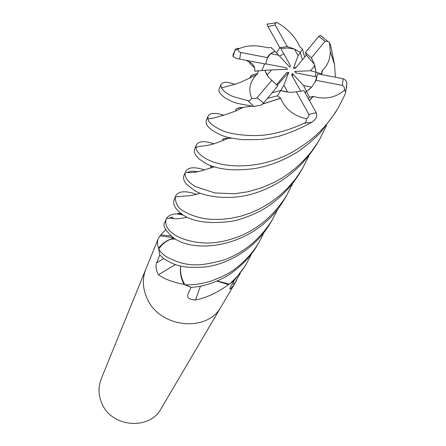 <?xml version="1.0" encoding="UTF-8"?>
<svg xmlns="http://www.w3.org/2000/svg" width="446" height="446" viewBox="0 0 446 446"><rect width="100%" height="100%" fill="white"/><g stroke="black" fill="none" stroke-linecap="round" stroke-linejoin="round"><path stroke-width="0.67" d="M180.652 265.967C179.972 272.411 181.383 278.666 184.884 284.738C181.45 278.817 180.011 272.701 180.574 266.39C179.827 272.406 180.937 278.315 183.914 284.113L183.596 284.297C172.346 282.078 163.994 278.884 158.536 274.708L157.834 273.799C155.899 269.189 155.515 265.543 156.685 262.85L159.785 254.967L158.52 247.926C157.248 244.425 157.182 241.269 158.319 238.471L159.963 235.85L165.605 229.779M217.13 280.952L229.294 284.141L234.1 280.69L245.099 266.006L246.755 263.19C241.966 271.279 236.146 278.259 229.294 284.141M314.792 65.59L316.075 72.269L310.572 70.736L314.792 65.59L313.794 63.639L306.33 55.053L295.52 68.138L293.423 68.327L298.151 55.683L300.325 52.466L302.366 59.853L300.32 52.466L293.869 48.804L287.274 46.59L279.776 47.583L280.891 48.53L290.391 65.49L289.861 67.223L278.694 55.232L270.65 53.682L267.037 58.487M321.46 74.594L321.627 73.819L316.075 72.269L315.127 76.556L316.075 72.269L313.99 63.26L311.386 57.863L305.415 52.494L306.33 55.053M315.01 82.465L316.693 76.851L296.228 72.999L294.655 71.449L296.545 73.055M311.648 87.098L305.103 92.813L306.491 91.397L303.581 85.582L311.648 87.098M287.676 92.066L280.718 90.499L272.11 92.723L280.718 90.499L283.907 85.247L287.676 92.066M145.931 268.932L101.186 378.927C98.075 386.927 98.276 395.033 101.783 403.262C111.383 427.474 149.616 430.663 161.157 408.581L221.406 306.251M147.135 298.513C159.668 328.128 207.63 332.867 221.316 306.396C207.63 332.867 159.668 328.128 147.135 298.508C142.575 288.456 142.151 278.65 145.87 269.089C142.151 278.65 142.575 288.456 147.135 298.513M240.31 273.253L234.005 284.593C231.953 287.492 230.593 288.958 229.93 288.986L230.186 287.625L234.105 280.69L228.112 284.922C217.18 292.805 206.297 297.839 195.465 300.019C189.617 299.606 187.019 297.906 187.666 294.912L191.044 287.352M183.914 284.113L191.039 287.363M184.354 284.515L183.596 284.297M182.124 214.342L178.01 213.517L180.892 213.45M178.01 213.517L177.463 213.634L178.01 213.467M177.463 213.634L176.973 213.902L183.116 214.994M170.963 236.018L161.14 234.886M173.36 238.103L170.617 239.162L173.36 238.103C167.334 239.954 162.467 243.237 158.759 247.954L158.52 247.926M158.759 247.954L158.637 248.467M277.825 208.895L272.367 219.688C260.035 239.396 243.728 252.888 223.452 260.163C202.283 265.487 188.1 268.726 165.444 256.221L161.396 252.77L158.692 249.041C161.653 244.703 165.628 241.409 170.617 239.162C165.656 241.392 161.692 244.664 158.731 248.98C161.703 244.664 165.678 241.392 170.645 239.162L175.44 239.062M175.456 264.523L158.536 274.708M180.619 265.961L180.574 266.39L180.619 265.961M200.416 286.22L195.465 300.019M216.84 281.08L228.252 284.559L228.112 284.922M228.252 284.559L228.804 284.431M233.202 282.285L234.005 284.593M173.711 237.991L170.645 239.162M168.794 218.306L172.128 217.124L173.511 218.568M293.423 68.327L296.295 67.201M267.031 75.168L264.885 70.284L271.441 69.944L267.031 75.168M261.919 70.435L264.595 63.856L261.919 70.435M270.65 53.682L274.931 51.379L278.694 55.232M279.486 56.079L283.84 53.793L279.486 56.084M298.151 55.683L294.432 49.066L287.542 47.995L280.891 48.53M294.432 49.066L300.325 52.466L302.505 49.227L299.768 46.64M294.655 71.449L310.572 70.736M300.844 91.419L291.79 75.218L292.32 73.467L292.749 76.929M292.32 73.467L303.581 85.582M276.459 84.835L286.639 72.559L288.746 72.364L277.15 85.359M288.746 72.364L283.907 85.247M265.81 63.884L285.947 67.686L287.519 69.236L271.441 69.944M245.908 60.327L249.102 61.855C253.222 63.745 255.118 66.861 254.789 71.204L264.913 70.284L268.185 76.779L271.759 80.325L256.812 98.075L254.911 98.611L251.706 98.17C250.167 100.434 248.846 101.242 247.736 100.595L234.39 96.955C228.291 94.926 223.964 91.898 221.411 87.862L220.876 84.69C222.091 83.547 222.693 80.146 234.758 84.316M267.416 57.612L240.344 52.405L238.811 51.385L237.685 49.389C245.579 45.236 255.547 44.7 267.589 47.767L271.135 47.493L274.931 51.379C271.291 52.734 268.782 54.813 267.416 57.612L265.799 64.085L236.464 58.471L233.063 56.581L233.029 54.802L235.51 49.172L237.305 48.43L239.597 48.441M237.685 49.389C235.393 50.192 234.496 50.381 234.997 49.969L235.036 49.868M166.113 219.315L164.931 222.225C162.177 225.146 165.003 230.337 173.416 237.802C195.761 254.727 256.818 247.318 284.732 198.682L286.717 195.315C274.379 215.056 258.329 228.831 238.56 236.653C227.789 240.812 217.286 242.942 207.061 243.042C196.92 243.037 182.799 240.204 174.72 234.791C167.512 230.147 164.658 224.951 166.163 219.198L166.514 218.456C168.203 215.585 171.688 214.069 176.973 213.902M292.621 183.596L286.717 195.315M175.362 196.58L173.656 201.241L173.728 203.683C174.481 207.423 177.659 211.226 183.25 215.078C193.425 221.902 209.185 224.026 230.543 221.45C238.649 220.229 248.556 216.767 260.269 211.081C276.91 201.547 290.212 188.675 300.169 172.457L302.455 168.577L295.821 178.539L288.149 187.638L279.648 195.621L270.432 202.534L260.776 208.31L250.803 212.909L240.701 216.226L230.799 218.289L221.255 219.365L212.263 219.454L203.9 218.557L196.485 216.75L190.035 214.426L184.694 211.744C178.573 208.918 175.423 203.967 175.239 196.903L175.362 196.58C177.77 191.061 184.873 190.325 196.669 194.367M308.866 155.788L302.455 168.577M220.876 84.69L218.858 89.813L219.086 91.647L221.054 94.519L225.341 98.142L232.327 101.727L237.35 103.394L253.925 106.466L261.061 105.094L263.564 103.043L277.813 85.833L271.759 80.325M158.692 249.041L159.763 254.945L164.212 259.059C173.098 263.764 179.08 268.927 205.444 266.942C230.164 263.898 256.456 246.961 270.432 222.972L272.367 219.688M321.627 73.819L322.391 70.334C327.431 65.735 330.079 59.524 330.335 51.691L329.427 42.482L330.648 45.33L334.522 64.547L335.386 77.225M326.483 125.644L319.47 139.682L317.184 143.395L311.537 151.372L307.188 156.63L301.619 162.528L295.33 168.298L288.696 173.527L281.738 178.177L274.284 182.314L262.571 187.415L248.188 191.73L234.256 193.776L214.911 192.951L195.56 186.662C187.989 182.163 184.516 177.525 185.135 172.741L183.981 175.389C183.005 177.681 183.691 180.491 186.043 183.819L194.038 190.174C201.257 195.727 227.917 201.269 252.692 193.843C279.609 185.854 301.072 169.14 317.095 143.712L317.134 143.651M264.065 232.422L259.026 242.345C252.743 252.876 244.592 261.835 234.563 269.222C230.392 272.757 222.487 276.732 210.852 281.147C201.815 283.907 193.174 285.122 184.923 284.799L191.011 287.352C201.101 286.823 211.348 283.957 221.751 278.767C229.785 275.26 246.933 263.095 257.331 245.222L259.026 242.345M267.461 98.332L277.473 95.845L280.662 98.237C285.145 109.064 293.713 115.904 306.369 118.764C306.631 121.318 305.805 122.84 303.888 123.325C291.037 129.295 278.527 133.103 266.357 134.759C257.961 136.359 232.494 135.974 220.235 129.647C212.826 125.895 208.7 122.349 207.869 119.004L208.042 116.233L206.364 120.364C204.948 124.434 208.689 128.777 217.587 133.393L218.44 133.8C222.894 136.504 231.134 138.472 243.154 139.709L258.964 139.548C262.276 139.459 268.821 138.388 278.605 136.342C289.71 133.036 300.788 128.337 311.832 122.249L314.553 120.058L316.22 117.605L316.772 115.927L316.242 112.704L303.916 90.694L296.328 91.798L308.872 114.41C309.095 116.25 308.258 117.699 306.369 118.759M251.466 253.958L246.755 263.19M194.69 149.059L194.651 149.159C193.558 151.885 195.119 155.202 199.334 159.11L205.634 163.375C217.648 169.692 234.34 171.37 255.703 168.404C267.043 166.124 279.898 162.684 297.432 151.969C305.276 146.639 312.908 140.25 320.334 132.813L335.565 112.342L338.308 107.687C332.554 117.276 325.764 125.878 317.942 133.493C312.886 138.427 302.042 147.013 287.882 154.494C256.004 169.998 222.961 167.69 207.351 159.417C199.936 155.314 196.123 151.322 195.911 147.436L196.201 145.351C198.448 140.997 204.363 140.518 213.941 143.902M346.464 88.046L346.888 83.134L345.778 80.33L343.136 78.686L317.535 73.852L316.693 76.851M308.27 98.471L309.44 97.306L313.276 96.397C325.218 99.854 335.727 97.713 344.791 89.975L345.639 92.205L344.936 94.675L338.308 107.687M184.923 284.799C181.461 278.884 180.011 272.746 180.574 266.39M268.486 23.839L266.992 24.173L267.951 26.476L279.776 47.583M279.837 47.638L276.487 52.974M280.763 98.075L262.504 104.08M251.516 106.181L244.776 107.135M243.204 107.386L238.917 108.099C236.57 108.339 235.639 109.253 236.118 110.859M280.662 98.237L262.382 104.18M251.661 106.198L243.232 107.369C237.456 107.659 235.053 108.835 236.023 110.892M208.042 116.233C209.731 112.849 214.972 112.504 223.764 115.185M322.391 70.334L321.65 74.633M213.645 166.536C210.545 165.99 209.787 166.458 211.371 167.947C210.295 166.743 210.573 166.235 212.229 166.414L213.651 166.542M185.413 171.872C187.749 167.183 194.149 166.531 204.614 169.932M322.224 70.284L321.627 73.774M321.577 74.036L321.471 74.599M299.673 46.356C295.051 36.516 287.475 28.555 276.944 22.478L275.16 23.582L275.193 25.021L267.951 26.476M304.646 57.088L302.505 49.227M323.657 37.838L320.574 35.541M197.912 171.654L191.708 171.102L186.796 172.474M313.187 96.219L309.385 100.456M231.507 138.21L225.13 138.489C222.928 138.717 222.309 139.397 223.268 140.523M313.276 96.397L309.479 100.629M231.613 138.232L228.146 138.26C223.362 138.266 221.712 139.029 223.206 140.551M254.426 74.354C251.55 75.296 250.217 76.495 250.429 77.944M258.284 70.619L257.693 73.573C252.352 74.482 249.888 75.959 250.295 78.005M257.693 73.573L256.344 74.861C249.671 82.003 248.121 89.774 251.706 98.17M287.274 46.59L275.193 25.021M320.646 35.412L318.79 36.338L305.415 52.494M311.386 57.863L325.073 41.283L327.86 41.439L329.427 42.482M309.446 97.306L306.491 91.397L309.485 89.2L312.128 86.557L316.091 80.352L342.762 85.454L344.1 86.903L344.791 89.975M316.091 80.352L317.535 73.852M277.473 95.845L280.718 90.499C285.696 92.233 290.898 92.668 296.328 91.798M163.621 258.619L156.685 262.85M234.997 49.969L233.063 56.581M247.736 100.595L253.925 106.466M303.888 123.325L311.832 122.249M249.102 61.855C249.13 62.669 250.986 64.67 254.672 67.859M325.073 41.283L318.79 36.338M342.383 85.337L343.136 78.686M240.74 52.505L239.653 59.145M257.069 97.836L263.564 103.043M308.872 114.41L316.242 112.704M236.469 280.657L221.316 306.396M173.143 237.612L159.963 235.85M158.319 238.471L145.87 269.089M229.779 288.551L229.93 288.986M317.095 143.712L319.47 139.682M186.963 217.085C181.645 218.796 172.507 219.315 172.039 218.127L166.514 218.456M243.232 107.369L235.416 111.149L223.58 115.246L213.3 118.112L207.869 119.004M330.335 51.691L334.522 64.547M214.454 166.782L201.352 170.84C196.006 172.323 191.25 172.853 187.097 172.429L185.135 172.736M322.034 70.847L321.678 72.754M200.237 193.185C194.322 195.058 189.695 195.956 186.361 195.889L175.239 196.903M228.146 138.26C205.322 148.317 205.054 144.387 195.911 147.436M257.314 73.919L257.007 73.718M256.344 74.861L240.951 82.17L234.886 84.277L221.411 87.868M266.992 24.173L276.158 22.774M320.39 35.412L327.86 41.433M346.888 83.134L345.639 92.205M194.651 149.159L196.201 145.351"/></g></svg>
